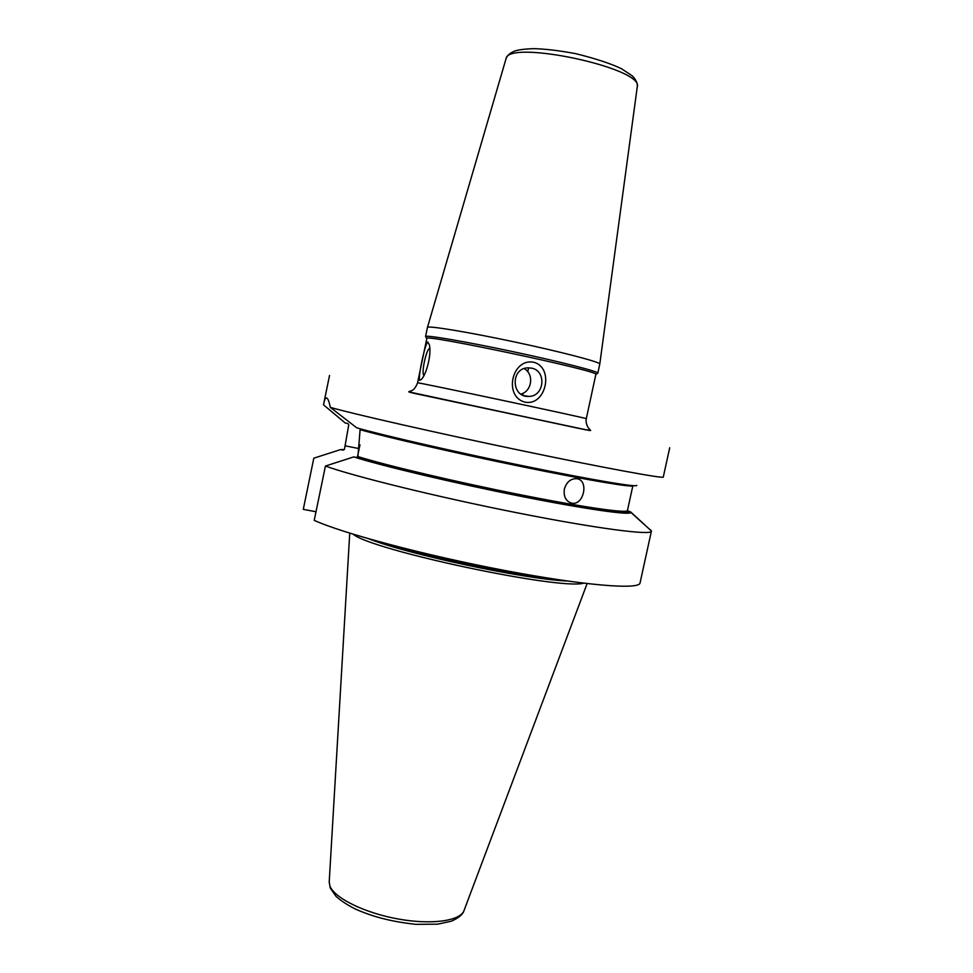 <?xml version="1.0" encoding="UTF-8"?>
<svg xmlns="http://www.w3.org/2000/svg" width="973" height="973" viewBox="0 0 973 973"><rect width="100%" height="100%" fill="white"/><g stroke="black" fill="none" stroke-linecap="round" stroke-linejoin="round"><path stroke-width="1.46" d="M520.835 394.077C532.036 391.426 534.311 373.997 524.143 368.585M525.189 402.19C503.345 396.96 511.628 357.979 533.715 362.248C554.44 367.563 546.169 406.13 525.189 402.19M531.501 368.11L527.463 367.843C510.326 368.658 511.53 397.507 528.607 396.4C544.357 396.814 547.057 370.81 531.501 368.11M419.801 380.358C417.429 379.409 425.067 342.91 427.816 342.07L429.263 344.6C431.878 352.785 426.661 374.435 421.321 379.434L419.801 380.358M429.798 348.492C426.515 347.872 420.822 374.362 424.033 375.298M417.563 382.839C413.841 392.399 409.888 390.453 408.745 391.851L578.059 428.242L590.684 430.528L588.179 427.682C586.305 424.228 585.673 421.236 586.293 418.706C592.679 419.339 411.47 380.82 417.563 382.839L426.831 338.507L425.554 336.536L427.451 327.427C427.451 325.371 467.21 331.878 514.437 341.924C561.664 351.946 600.633 362.175 599.794 364.06L637.279 86.731C644.175 68.086 507.298 38.993 506.009 58.83C507.03 55.522 510.034 52.895 514.985 50.937C519.181 49.659 525.578 48.893 534.201 48.65C546.084 49.015 560.022 50.705 576.004 53.722C595.829 58.66 611.032 63.683 621.589 68.779L632.328 75.906C636.038 79.725 637.692 83.325 637.279 86.731M426.831 338.507C421.418 333.167 602.968 371.747 595.853 374.435L597.458 373.364M425.554 336.536C425.152 334.676 464.948 341.438 512.394 351.533C559.84 361.615 598.942 371.613 597.823 373.146L599.782 364.084M589.529 430.528L409.803 392.326M407.638 440.611L407.018 441.523M564.352 489.127C566.578 481.963 570.725 478.485 576.794 478.704C589.237 480.03 583.861 505.863 571.723 503.163C565.909 501.35 563.44 496.68 564.352 489.127M506.24 462.345L504.683 463.112M591.584 480.212L591.925 479.263M617.369 483.617L617.332 484.505M605.802 481.708L605.364 482.608M650.475 530.127L630.699 511.968L627.378 510.679M316.006 511.749L303.284 509.366L313.805 458.186L340.526 449.611L343.165 450.134L344.466 449.283L348.748 424.812L347.945 423.559L345.196 422.987L323.498 404.804L323.656 404.05C324.532 399.648 325.529 397.616 326.636 397.945L326.819 398.03C328.035 398.735 329.202 401.837 330.309 407.359C350.949 413.428 434.797 432.535 519.46 450.219C604.197 467.928 664.231 478.935 663.282 477.05L669.716 447.726M330.309 407.359L356.726 427.828C382.523 435.259 456.386 452.19 524.617 466.14C592.958 480.127 638.799 487.765 636.707 485.308M360.18 428.801L357.906 456.556L356.507 457.456L353.746 456.909L325.432 466.043L314.23 520.336C341.815 533.082 425.347 555.425 504.865 570.506C584.469 585.661 639.565 589.942 640.039 582.961L651.399 531.197C651.496 535.624 596.863 528.643 517.21 512.82C437.668 497.045 353.588 476.308 325.432 466.043M650.536 529.823L651.399 531.197M630.699 511.968L630.845 512.37C631.246 515.617 586.318 509.341 520.069 496.145C453.941 482.997 381.513 465.787 353.746 456.909M340.526 449.611L344.381 449.526M357.359 457.31L359.986 444.819M377.098 433.228L377.001 434.189M583.618 583.18C560.071 590.307 371.71 550.268 353.102 534.189M413.245 393.153L586.038 429.884M632.888 485.649L632.864 485.722C633.18 487.777 588.045 480.224 522.428 466.785C456.933 453.394 386.305 437.181 360.655 429.823M632.864 485.722L627.451 510.533C627.488 513.562 583.812 507.383 519.728 494.612C455.753 481.89 385.49 465.252 357.906 456.556M628.205 511.47C631.258 515.252 588.762 509.572 523.231 496.619C457.833 483.703 384.627 466.395 356.507 457.456M359.159 448.626L345.184 445.829M567.235 581.015C524.739 579.251 408.49 554.537 368.949 538.86M552.7 578.838C508.636 574.325 425.201 556.592 383.107 542.788M587.108 583.605L464.072 910.4C460.703 920.932 431.586 925.128 397.848 918.938C364.109 912.832 333.958 897.763 329.835 885.758L329.227 881.733L349.745 533.155M523.851 395.622L528.607 396.4M506.009 58.83L427.451 327.427M528.594 367.794L527.755 371.735M523.182 393.153L522.744 395.172M586.293 418.706L595.853 374.435M570.227 502.737L571.723 503.163M542.812 469.825L559.56 474.204M627.451 510.533L628.132 511.457M630.845 512.37L651.411 530.966M329.543 375.42L323.656 404.05M452.141 450.718L451.91 451.764M329.202 882.073L330.261 888.081L336.062 896.401C341.049 900.84 347.519 905.072 355.486 909.098C371.783 916.25 389.249 921.407 415.885 924.35L437.692 924.155L451.35 921.2C458.697 917.94 462.893 914.438 463.963 910.716"/></g></svg>
